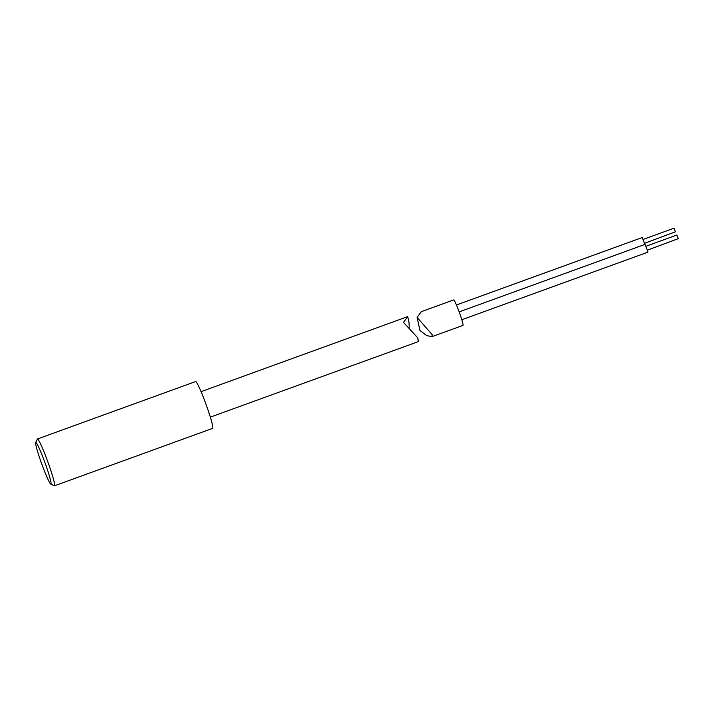 <?xml version="1.0" encoding="UTF-8"?>
<svg xmlns="http://www.w3.org/2000/svg" width="714" height="714" viewBox="0 0 714 714"><rect width="100%" height="100%" fill="white"/><g stroke="black" fill="none" stroke-linecap="round" stroke-linejoin="round"><path stroke-width="1.07" d="M50.997 484.083A22.143 1.731 70 0 1 50.765 484.128A22.143 1.731 70 0 1 41.733 463.93A22.143 1.731 70 0 1 35.7 442.635A22.143 1.731 70 0 1 35.727 442.591A22.143 1.731 70 0 1 44.58 461.619A22.143 1.731 70 0 1 50.997 484.083M37.306 439.172A24.91 1.955 70 0 1 37.333 439.11A24.91 1.955 70 0 1 37.369 439.056A24.91 1.955 70 0 1 37.449 438.985A24.91 1.955 70 0 1 47.561 461.092A24.91 1.955 70 0 1 54.541 485.734A24.91 1.955 70 0 1 54.46 485.806A24.91 1.955 70 0 1 54.282 485.788L50.765 484.128M37.449 438.985L195.654 381.535A24.91 1.955 70 0 1 205.757 403.651A24.91 1.955 70 0 1 212.745 428.293A24.91 1.955 70 0 1 212.656 428.364L54.46 485.806M646.027 246.241L676.881 235.031L678.282 238.637L647.446 250.141M643.18 239.395L674.034 228.194L675.435 231.8L644.599 243.296M459.164 311.884L645.054 244.384L647.848 251.596L647.884 252.185L461.815 319.747M432.14 334.616L432.032 336.633L426.686 335.607L419.957 330.493L417.101 317.418L432.14 334.616M432.032 336.633L462.949 325.414A13.557 1.062 -110 0 0 462.815 323.478A13.557 1.062 -110 0 0 458.067 308.975A13.557 1.062 -110 0 0 453.685 299.916L421.305 311.679L417.101 317.418M456.451 304.985L642.207 237.539L644.92 244.429M210.327 417.137L418.306 341.622L417.708 337.793L403.49 322.371L407.721 316.65L409.015 322.558L409.22 327.217M35.7 442.635L37.333 439.11M201.062 391.647L407.694 316.623M418.404 340.971L417.708 337.793"/></g></svg>
